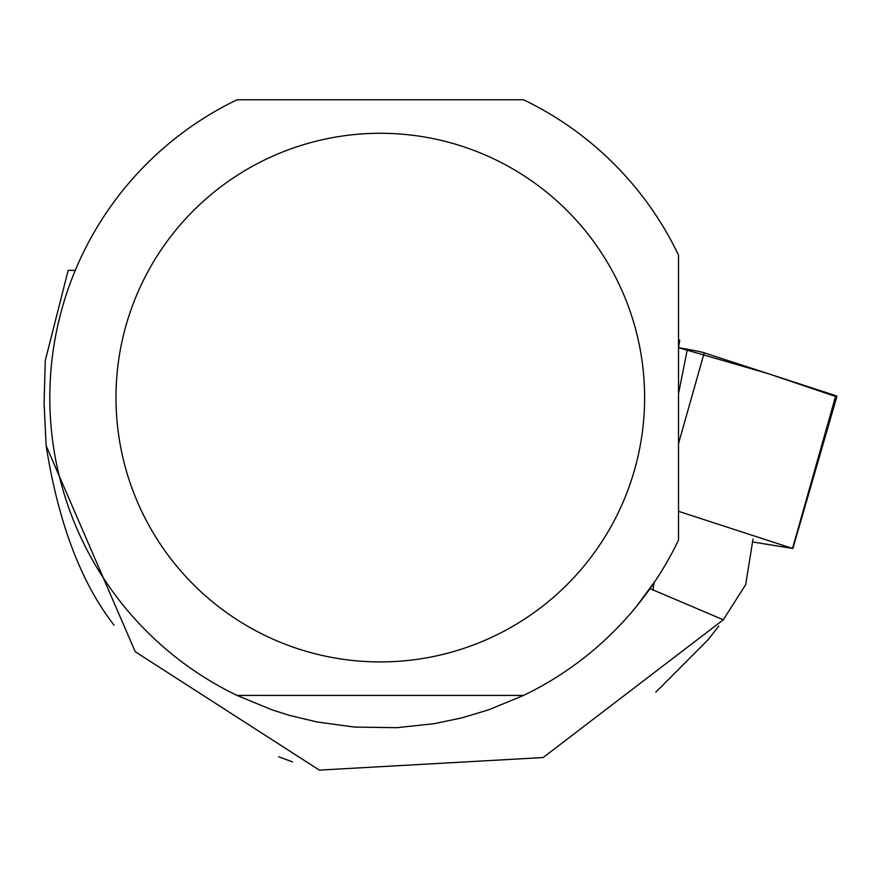 <?xml version="1.0" encoding="UTF-8"?>
<svg xmlns="http://www.w3.org/2000/svg" width="881" height="881" viewBox="0 0 881 881"><rect width="100%" height="100%" fill="white"/><g stroke="black" fill="none" stroke-linecap="round" stroke-linejoin="round"><path stroke-width="1.32" d="M752.55 541.947L792.526 548.434L678.524 511.31M678.535 347.676L687.356 349.239A26.265 1.31 9.1 0 1 704.216 352.818L835.783 395.679A26.265 1.31 9.1 0 1 836.95 396.274A26.265 1.31 9.1 0 1 835.562 396.461L767.362 373.39L678.535 347.676M753.035 538.963L745.689 584.61L723.312 619.806L543.148 757.539L319.351 770.115L135.233 651.72L46.12 445.709L44.083 403.179L45.272 360.626L68.167 270.324L75.248 270.434M655.805 692.213L708.192 639.606L718.764 626.039M723.312 619.806L650.002 588.618M278.638 756.746L292.613 761.933M114.067 625.158C81.03 582.726 58.388 522.907 46.12 445.709M636.985 605.776L655.927 579.973M678.524 540.031A330.496 330.496 0 0 1 523.589 695.417L488.834 709.767L461.82 717.883L434.212 723.675L396.824 727.684L354.382 727.078L317.127 722.002L289.695 715.438L271.755 709.767L237.011 695.417A330.496 330.496 0 0 1 237.011 99.784L523.589 99.784A330.496 330.496 0 0 1 678.524 255.171L678.524 540.031M678.524 339.692L679.736 340.231L678.524 347.731M115.984 397.606A264.311 264.311 0 0 1 618.803 283.693A264.311 264.311 0 0 1 438.694 655.387A264.311 264.311 0 0 1 115.984 397.606M237.011 695.417L523.589 695.417M678.524 393.719L687.356 349.239M792.526 548.434L835.783 395.679M704.216 352.818L678.524 443.539M652.843 590.358L654.065 582.737M792.834 548.599L836.95 396.274"/></g></svg>
